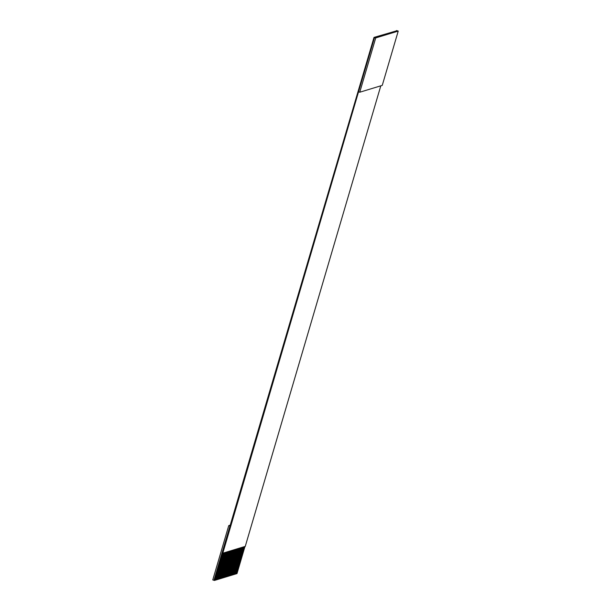 <?xml version="1.0" encoding="UTF-8"?>
<svg xmlns="http://www.w3.org/2000/svg" width="611" height="611" viewBox="0 0 611 611"><rect width="100%" height="100%" fill="white"/><g stroke="black" fill="none" stroke-linecap="round" stroke-linejoin="round"><path stroke-width="0.92" d="M375.727 37.928L374.52 37.554L358.535 91.856L359.742 92.23L375.727 37.928L398.235 31.085L397.028 30.71L374.52 37.554L375.727 37.928L359.742 92.23L358.535 91.856L374.52 37.554L374.008 37.401L213.972 580.297L214.469 580.45L212.765 579.915L213.972 580.297L374.008 37.401L397.028 30.71L398.235 31.085L382.257 85.38L359.742 92.23L382.257 85.38L398.235 31.085L375.727 37.928M236.984 573.599L236.373 573.622L236.984 573.599L244.973 546.455L236.984 573.599M236.35 573.798L235.884 573.775L236.35 573.798L244.339 546.646L236.35 573.798M235.854 573.943L235.395 573.92L235.854 573.943L243.85 546.799L235.854 573.943M235.365 574.096L234.907 574.073L235.365 574.096L243.361 546.944L235.365 574.096M234.876 574.241L234.41 574.218L234.876 574.241L242.865 547.097L234.876 574.241M234.387 574.393L233.921 574.371L234.387 574.393L242.376 547.242L234.387 574.393M233.898 574.539L233.433 574.516L233.898 574.539L241.887 547.395L233.898 574.539M233.41 574.691L232.944 574.668L233.41 574.691L241.398 547.54L233.41 574.691M232.921 574.836L232.455 574.814L232.921 574.836L240.91 547.693L232.921 574.836M232.432 574.989L231.966 574.966L232.432 574.989L240.421 547.838L232.432 574.989M231.943 575.134L231.477 575.111L231.943 575.134L239.932 547.991L231.943 575.134M231.454 575.287L230.989 575.264L231.454 575.287L239.443 548.136L231.454 575.287M230.966 575.432L230.5 575.409L230.966 575.432L238.954 548.288L230.966 575.432M230.477 575.585L230.011 575.562L230.477 575.585L238.466 548.434L230.477 575.585M229.988 575.73L229.522 575.707L229.988 575.73L237.977 548.586L229.988 575.73M229.492 575.883L229.033 575.86L229.492 575.883L237.488 548.731L229.492 575.883M229.003 576.028L228.545 576.005L229.003 576.028L236.999 548.884L229.003 576.028M228.514 576.181L228.048 576.158L228.514 576.181L236.503 549.029L228.514 576.181M228.025 576.326L227.559 576.303L228.025 576.326L236.014 549.182L228.025 576.326M227.536 576.478L227.071 576.456L227.536 576.478L235.525 549.327L227.536 576.478M227.048 576.624L226.582 576.601L227.048 576.624L235.036 549.48L227.048 576.624M226.559 576.776L226.093 576.746L226.559 576.776L234.548 549.625L226.559 576.776M226.07 576.921L225.604 576.899L226.07 576.921L234.059 549.77L226.07 576.921M225.581 577.074L225.115 577.044L225.581 577.074L233.57 549.923L225.581 577.074M225.092 577.219L224.627 577.196L225.092 577.219L233.081 550.068L225.092 577.219M224.604 577.372L224.138 577.342L224.604 577.372L232.592 550.221L224.604 577.372M224.115 577.517L223.649 577.494L224.115 577.517L232.104 550.366L224.115 577.517M223.626 577.67L223.16 577.639L223.626 577.67L231.615 550.519L223.626 577.67M223.13 577.815L222.671 577.792L223.13 577.815L231.126 550.664L223.13 577.815M222.641 577.968L222.183 577.937L222.641 577.968L230.637 550.817L222.641 577.968M222.152 578.113L221.686 578.09L222.152 578.113L230.141 550.962L222.152 578.113M221.663 578.266L221.197 578.235L221.663 578.266L229.652 551.114L221.663 578.266M221.174 578.411L220.708 578.388L221.174 578.411L229.163 551.259L221.174 578.411M220.686 578.556L220.22 578.533L220.686 578.556L228.674 551.412L220.686 578.556M220.197 578.709L219.731 578.686L220.197 578.709L228.186 551.557L220.197 578.709M219.708 578.854L219.242 578.831L219.708 578.854L227.697 551.71L219.708 578.854M219.219 579.007L218.753 578.984L219.219 579.007L227.208 551.855L219.219 579.007M218.73 579.152L218.264 579.129L218.73 579.152L226.719 552.008L218.73 579.152M218.242 579.304L217.776 579.281L218.242 579.304L226.23 552.153L218.242 579.304M217.753 579.449L217.287 579.427L217.753 579.449L225.742 552.306L217.753 579.449M217.264 579.602L216.798 579.579L217.264 579.602L225.253 552.451L217.264 579.602M216.768 579.747L216.309 579.724L216.768 579.747L224.764 552.604L216.768 579.747M216.279 579.9L215.82 579.877L216.279 579.9L224.275 552.749L216.279 579.9M215.79 580.045L215.324 580.022L215.79 580.045L223.779 552.902L215.79 580.045M215.301 580.198L214.835 580.175L215.301 580.198L223.29 553.047L215.301 580.198M214.812 580.343L358.535 91.856L222.702 553.375L245.217 546.532L380.806 85.823L245.217 546.532L222.457 553.299L214.812 580.343M396.516 30.55L397.028 30.71L396.516 30.55M223.099 553.108L215.11 580.259L223.099 553.108M374.596 37.37L374.008 37.401L374.596 37.37M223.588 552.963L215.599 580.106L223.588 552.963M224.077 552.81L216.088 579.961L224.077 552.81M224.565 552.665L216.577 579.808L224.565 552.665M225.054 552.512L217.065 579.663L225.054 552.512M225.543 552.367L217.554 579.511L225.543 552.367M226.032 552.214L218.043 579.365L226.032 552.214M226.521 552.069L218.532 579.213L226.521 552.069M227.009 551.916L219.021 579.068L227.009 551.916M227.498 551.771L219.509 578.915L227.498 551.771M227.995 551.618L219.998 578.77L227.995 551.618M228.483 551.473L220.487 578.617L228.483 551.473M228.972 551.321L220.976 578.472L228.972 551.321M229.461 551.175L221.472 578.319L229.461 551.175M229.95 551.023L221.961 578.174L229.95 551.023M230.439 550.878L222.45 578.021L230.439 550.878M230.927 550.725L222.939 577.876L230.927 550.725M231.416 550.58L223.427 577.723L231.416 550.58M231.905 550.427L223.916 577.578L231.905 550.427M232.394 550.282L224.405 577.426L232.394 550.282M232.883 550.129L224.894 577.28L232.883 550.129M233.371 549.984L225.383 577.128L233.371 549.984M233.86 549.831L225.871 576.983L233.86 549.831M234.357 549.686L226.36 576.83L234.357 549.686M234.845 549.533L226.849 576.685L234.845 549.533M235.334 549.388L227.338 576.532L235.334 549.388M235.823 549.236L227.834 576.387L235.823 549.236M236.312 549.09L228.323 576.234L236.312 549.09M236.801 548.938L228.812 576.089L236.801 548.938M237.289 548.793L229.301 575.936L237.289 548.793M237.778 548.64L229.789 575.791L237.778 548.64M238.267 548.495L230.278 575.638L238.267 548.495M238.756 548.342L230.767 575.493L238.756 548.342M239.245 548.197L231.256 575.348L239.245 548.197M239.733 548.044L231.745 575.195L239.733 548.044M240.222 547.899L232.233 575.05L240.222 547.899M240.719 547.746L232.722 574.898L240.719 547.746M241.208 547.601L233.211 574.752L241.208 547.601M241.696 547.448L233.7 574.6L241.696 547.448M242.185 547.303L234.196 574.455L242.185 547.303M242.674 547.15L234.685 574.302L242.674 547.15M243.163 547.005L235.174 574.157L243.163 547.005M243.652 546.853L235.663 574.004L243.652 546.853M244.14 546.708L236.151 573.859L244.14 546.708M244.629 546.562L236.64 573.706L244.629 546.562M229.95 525.995L228.743 525.62L212.765 579.915L228.743 525.62L229.95 525.995M230.194 525.185L228.743 525.62L230.194 525.185"/></g></svg>
